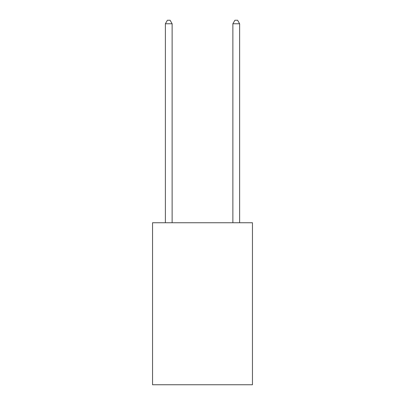 <?xml version="1.0" encoding="UTF-8"?>
<svg xmlns="http://www.w3.org/2000/svg" width="405" height="405" viewBox="0 0 405 405"><rect width="100%" height="100%" fill="white"/><g stroke="black" fill="none" stroke-linecap="round" stroke-linejoin="round"><path stroke-width="0.61" d="M252.452 222.75L252.452 384.75L152.548 384.75L152.548 222.75L252.452 222.75M172.125 222.75L172.125 23.758L165.377 23.758L165.377 222.75M165.377 23.758L167.402 20.25L170.1 20.25L172.125 23.758M239.623 222.75L239.623 23.758L232.875 23.758L232.875 222.75M232.875 23.758L234.9 20.25L237.598 20.25L239.623 23.758"/></g></svg>
